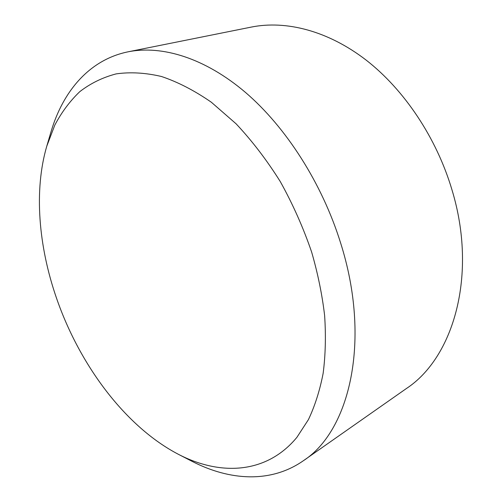 <?xml version="1.0" encoding="UTF-8"?>
<svg xmlns="http://www.w3.org/2000/svg" width="502" height="502" viewBox="0 0 502 502"><rect width="100%" height="100%" fill="white"/><g stroke="black" fill="none" stroke-linecap="round" stroke-linejoin="round"><path stroke-width="0.75" d="M56.475 298.05C79.617 365.174 125.619 426.995 178.806 454.523C220.805 476.134 266.826 473.838 296.927 437.305L308.416 419.628C314.886 405.986 319.799 390.569 323.137 373.369C325.491 355.291 325.986 336.026 324.631 315.589C322.177 294.693 317.841 273.49 311.616 251.991C303.227 227.519 292.779 204.044 280.267 181.555C266.769 160.05 252.048 140.798 236.091 123.806L211.392 102.27C194.538 90.598 177.896 82.008 161.462 76.492C145.404 72.734 130.294 71.868 116.119 73.894C102.646 77.44 90.542 83.351 79.812 91.634C69.935 101.078 61.602 112.241 54.806 125.123L46.768 146.22C33.822 190.49 38.535 246.2 56.475 298.05M46.768 146.22L50.915 132.126C62.813 91.389 89.356 59.669 128.167 51.8C162.033 45.042 204.916 57.899 245.553 92.487C286.058 127.213 322.008 183.224 340.576 242.849C371.568 340.381 349.768 430.898 303.315 460.761C270.842 483.42 229.565 480.747 191.871 461.244L178.806 454.523M303.315 460.761L406.331 388.573C453.519 357.681 477.848 274.945 451.988 189.894C436.514 137.786 404.21 89.676 366.134 60.096C327.919 30.666 286.002 20.168 251.496 27.045L128.167 51.8"/></g></svg>
